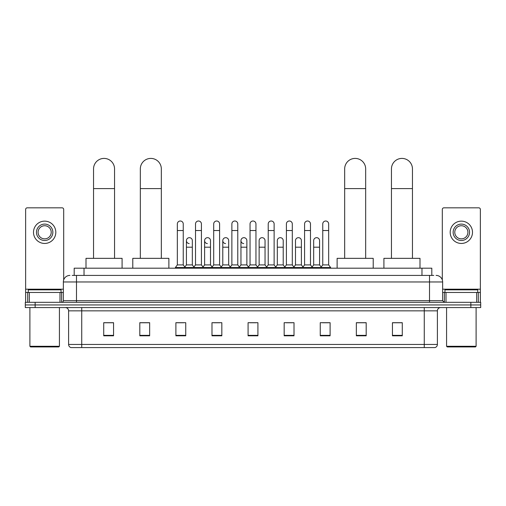 <?xml version="1.0" encoding="UTF-8"?>
<svg xmlns="http://www.w3.org/2000/svg" width="506" height="506" viewBox="0 0 506 506"><rect width="100%" height="100%" fill="white"/><g stroke="black" fill="none" stroke-linecap="round" stroke-linejoin="round"><path stroke-width="0.76" d="M74.192 275.409L74.192 268.193L431.808 268.193L431.808 275.409M72.371 275.409L433.781 275.409M72.219 275.409L76.482 275.409L76.482 281.969L63.358 281.969L63.358 300.672A1.638 1.638 0 0 1 61.719 302.316M69.923 275.409A6.559 6.559 0 0 0 63.358 281.969M436.077 275.409A6.559 6.559 0 0 1 442.642 281.969L442.642 300.672L444.281 302.316M35.142 302.316L25.3 302.316L25.3 304.941L35.142 304.941L25.3 304.941L25.3 307.566L35.142 307.566L35.142 304.941L470.858 304.941L35.142 304.941L35.142 302.316L470.858 302.316L470.858 304.941L480.7 304.941L470.858 304.941L470.858 307.566L35.142 307.566M470.858 307.566L480.7 307.566L480.7 302.316L470.858 302.316M437.393 344.441C437.298 346.015 436.514 347.065 435.027 347.59L424.268 347.59L424.268 344.441L437.393 344.441L437.393 310.842A3.283 3.283 0 0 1 440.669 307.566M424.268 347.59L70.973 347.59A3.283 3.283 0 0 1 68.607 344.441L68.607 310.842C68.418 308.85 67.323 307.756 65.331 307.566M402.283 335.813L402.283 322.689L392.441 322.689L392.441 335.813L402.283 335.813M366.192 335.813L366.192 322.689L356.35 322.689L356.35 335.813L366.192 335.813M330.102 335.813L330.102 322.689L320.26 322.689L320.26 335.813L330.102 335.813M294.011 335.813L294.011 322.689L284.17 322.689L284.17 335.813L294.011 335.813M113.559 335.813L113.559 322.689L103.717 322.689L103.717 335.813L113.559 335.813M149.649 335.813L149.649 322.689L139.808 322.689L139.808 335.813L149.649 335.813M185.74 335.813L185.74 322.689L175.898 322.689L175.898 335.813L185.74 335.813M221.83 335.813L221.83 322.689L211.989 322.689L211.989 335.813L221.83 335.813M257.921 335.813L257.921 322.689L248.079 322.689L248.079 335.813L257.921 335.813M322.423 322.752L328.989 322.752M213.368 322.752L219.927 322.752M177.011 322.752L183.577 322.752M286.073 322.752L292.632 322.752M249.717 322.752L256.283 322.752M149.649 322.752L139.808 322.752M113.559 322.752L103.717 322.752M366.192 322.752L356.35 322.752M402.283 322.752L392.441 322.752M59.999 302.316L59.999 292.468L29.316 292.468L29.316 302.316M63.686 279.919L63.686 209.459A1.638 1.638 0 0 0 62.048 207.821L27.267 207.821A1.638 1.638 0 0 0 25.629 209.459L25.629 292.468L29.316 292.468M59.999 292.468L63.358 292.468M25.629 302.316L25.629 292.468M44.661 224.095A8.204 8.204 0 0 0 36.457 232.298A8.204 8.204 0 0 0 44.661 240.502A8.204 8.204 0 0 0 52.858 232.298A8.204 8.204 0 0 0 44.661 224.095M44.661 225.733A6.559 6.559 0 0 0 38.095 232.298A6.559 6.559 0 0 0 44.661 238.857A6.559 6.559 0 0 0 51.22 232.298A6.559 6.559 0 0 0 44.661 225.733M44.661 243.449A11.157 11.157 0 0 0 55.812 232.298A11.157 11.157 0 0 0 44.661 221.141A11.157 11.157 0 0 0 33.504 232.298A11.157 11.157 0 0 0 44.661 243.449M58.766 346.933L30.55 346.933L29.892 346.281L59.423 346.281L58.766 346.933M29.892 307.566L29.892 346.281M59.423 307.566L59.423 346.281M61.062 292.468L61.062 289.843L28.254 289.843L28.254 292.468M93.547 258.351L93.547 168.909A10.499 10.499 0 0 1 104.046 158.41A10.499 10.499 0 0 1 114.546 168.909A10.499 10.499 0 0 0 104.046 158.41M114.546 258.351L114.546 168.909M122.091 268.193L122.091 258.351L86.001 258.351L86.001 268.193M140.333 258.351L140.333 168.909A10.499 10.499 0 0 1 150.832 158.41A10.499 10.499 0 0 1 161.332 168.909A10.499 10.499 0 0 0 150.832 158.41M161.332 258.351L161.332 168.909M168.877 268.193L168.877 258.351L132.787 258.351L132.787 268.193M344.668 258.351L344.668 168.909A10.499 10.499 0 0 1 355.168 158.41A10.499 10.499 0 0 1 365.667 168.909A10.499 10.499 0 0 0 355.168 158.41M365.667 258.351L365.667 168.909M373.213 268.193L373.213 258.351L337.123 258.351L337.123 268.193M391.454 258.351L391.454 168.909A10.499 10.499 0 0 1 401.954 158.41A10.499 10.499 0 0 1 412.453 168.909A10.499 10.499 0 0 0 401.954 158.41M412.453 258.351L412.453 168.909M419.999 268.193L419.999 258.351L383.909 258.351L383.909 268.193M177.34 230.527L183.248 230.527L183.248 264.91L177.34 264.91L177.34 223.962A2.954 2.954 0 0 1 180.478 221.014A2.954 2.954 0 0 1 183.248 223.962A2.954 2.954 0 0 0 180.478 221.014M177.34 264.91L175.373 267.535L175.373 268.193M183.248 264.91L185.215 267.535L175.373 267.535M195.518 264.91L195.518 230.527L201.426 230.527L201.426 264.91L195.518 264.91L193.551 267.535L185.215 267.535L185.215 268.193M195.518 230.527L195.518 223.962A2.954 2.954 0 0 1 198.656 221.014A2.954 2.954 0 0 1 201.426 223.962A2.954 2.954 0 0 0 198.656 221.014M201.426 264.91L203.393 267.535L193.551 267.535L193.551 268.193M213.696 264.91L213.696 230.527L219.598 230.527L219.598 264.91L213.696 264.91L211.723 267.535L203.393 267.535L203.393 268.193M213.696 230.527L213.696 223.962A2.954 2.954 0 0 1 216.834 221.014A2.954 2.954 0 0 1 219.598 223.962A2.954 2.954 0 0 0 216.834 221.014M219.598 264.91L221.571 267.535L211.723 267.535L211.723 268.193M231.868 264.91L231.868 230.527L237.776 230.527L237.776 264.91L231.868 264.91L229.901 267.535L221.571 267.535L221.571 268.193M231.868 230.527L231.868 223.962A2.954 2.954 0 0 1 235.012 221.014A2.954 2.954 0 0 1 237.776 223.962A2.954 2.954 0 0 0 235.012 221.014M237.776 264.91L239.743 267.535L229.901 267.535L229.901 268.193M250.046 264.91L250.046 230.527L255.954 230.527L255.954 264.91L250.046 264.91L248.079 267.535L239.743 267.535L239.743 268.193M250.046 230.527L250.046 223.962A2.954 2.954 0 0 1 253.183 221.014A2.954 2.954 0 0 1 255.954 223.962A2.954 2.954 0 0 0 253.183 221.014M255.954 264.91L257.921 267.535L248.079 267.535L248.079 268.193M268.224 264.91L268.224 230.527L274.132 230.527L274.132 264.91L268.224 264.91L266.257 267.535L257.921 267.535L257.921 268.193M268.224 230.527L268.224 223.962A2.954 2.954 0 0 1 271.361 221.014A2.954 2.954 0 0 1 274.132 223.962A2.954 2.954 0 0 0 271.361 221.014M274.132 264.91L276.099 267.535L266.257 267.535L266.257 268.193M286.402 264.91L286.402 230.527L292.304 230.527L292.304 264.91L286.402 264.91L284.429 267.535L276.099 267.535L276.099 268.193M286.402 230.527L286.402 223.962A2.954 2.954 0 0 1 289.54 221.014A2.954 2.954 0 0 1 292.304 223.962A2.954 2.954 0 0 0 289.54 221.014M292.304 264.91L294.277 267.535L284.429 267.535L284.429 268.193M304.574 264.91L304.574 230.527L310.482 230.527L310.482 264.91L304.574 264.91L302.607 267.535L294.277 267.535L294.277 268.193M304.574 230.527L304.574 223.962A2.954 2.954 0 0 1 307.718 221.014A2.954 2.954 0 0 1 310.482 223.962A2.954 2.954 0 0 0 307.718 221.014M310.482 264.91L312.449 267.535L302.607 267.535L302.607 268.193M322.752 264.91L322.752 230.527L328.66 230.527L328.66 264.91L322.752 264.91L320.785 267.535L312.449 267.535L312.449 268.193M322.752 230.527L322.752 223.962A2.954 2.954 0 0 1 325.889 221.014A2.954 2.954 0 0 1 328.66 223.962A2.954 2.954 0 0 0 325.889 221.014M328.66 264.91L330.627 267.535L320.785 267.535L320.785 268.193M330.627 267.535L330.627 268.193M189.193 243.576A2.954 2.954 0 0 1 186.429 240.628A2.954 2.954 0 0 1 189.567 237.681A2.954 2.954 0 0 1 192.337 240.628L192.337 247.194L186.429 247.194L186.429 240.628M192.337 247.194L192.337 264.91L186.429 264.91L186.429 247.194M186.429 264.91L184.835 267.029M192.337 264.91L193.924 267.029M207.371 243.576A2.954 2.954 0 0 1 204.607 240.628A2.954 2.954 0 0 1 207.745 237.681A2.954 2.954 0 0 1 210.509 240.628L210.509 247.194L204.607 247.194L204.607 240.628M210.509 247.194L210.509 264.91L204.607 264.91L204.607 247.194M204.607 264.91L203.014 267.029M210.509 264.91L212.103 267.029M225.549 243.576A2.954 2.954 0 0 1 222.779 240.628A2.954 2.954 0 0 1 225.923 237.681A2.954 2.954 0 0 1 228.687 240.628L228.687 247.194L222.779 247.194L222.779 240.628M228.687 247.194L228.687 264.91L222.779 264.91L222.779 247.194M222.779 264.91L221.192 267.029M228.687 264.91L230.281 267.029M243.728 243.576A2.954 2.954 0 0 1 240.957 240.628A2.954 2.954 0 0 1 244.094 237.681A2.954 2.954 0 0 1 246.865 240.628L246.865 247.194L240.957 247.194L240.957 240.628M246.865 247.194L246.865 264.91L240.957 264.91L240.957 247.194M240.957 264.91L239.37 267.029M246.865 264.91L248.459 267.029M259.135 240.628A2.954 2.954 0 0 1 262.272 237.681A2.954 2.954 0 0 1 265.043 240.628L265.043 247.194L259.135 247.194L259.135 240.628M265.043 247.194L265.043 264.91L259.135 264.91L259.135 247.194M259.135 264.91L257.541 267.029M265.043 264.91L266.63 267.029M277.313 240.628A2.954 2.954 0 0 1 280.45 237.681A2.954 2.954 0 0 1 283.221 240.628L283.221 247.194L277.313 247.194L277.313 240.628M283.221 247.194L283.221 264.91L277.313 264.91L277.313 247.194M277.313 264.91L275.719 267.029M283.221 264.91L284.808 267.029M295.491 240.628A2.954 2.954 0 0 1 298.629 237.681A2.954 2.954 0 0 1 301.393 240.628L301.393 247.194L295.491 247.194L295.491 240.628M301.393 247.194L301.393 264.91L295.491 264.91L295.491 247.194M295.491 264.91L293.897 267.029M301.393 264.91L302.986 267.029M313.663 240.628A2.954 2.954 0 0 1 316.807 237.681A2.954 2.954 0 0 1 319.571 240.628L319.571 247.194L313.663 247.194L313.663 240.628M319.571 247.194L319.571 264.91L313.663 264.91L313.663 247.194M313.663 264.91L312.075 267.029M319.571 264.91L321.165 267.029M476.684 302.316L476.684 292.468L446.001 292.468L446.001 302.316M476.684 292.468L480.371 292.468L480.371 209.459A1.638 1.638 0 0 0 478.733 207.821L443.952 207.821A1.638 1.638 0 0 0 442.314 209.459L442.314 279.919M442.642 292.468L446.001 292.468M480.371 292.468L480.371 302.316M461.339 224.095A8.204 8.204 0 0 0 453.142 232.298A8.204 8.204 0 0 0 461.339 240.502A8.204 8.204 0 0 0 469.543 232.298A8.204 8.204 0 0 0 461.339 224.095M461.339 225.733A6.559 6.559 0 0 0 454.78 232.298A6.559 6.559 0 0 0 461.339 238.857A6.559 6.559 0 0 0 467.905 232.298A6.559 6.559 0 0 0 461.339 225.733M461.339 243.449A11.157 11.157 0 0 0 472.496 232.298A11.157 11.157 0 0 0 461.339 221.141A11.157 11.157 0 0 0 450.188 232.298A11.157 11.157 0 0 0 461.339 243.449M475.45 346.933L447.234 346.933L446.577 346.281L476.108 346.281L475.45 346.933M446.577 307.566L446.577 346.281M476.108 307.566L476.108 346.281M477.746 292.468L477.746 289.843L444.938 289.843L444.938 292.468M84.034 275.409L84.034 268.193M421.966 275.409L421.966 268.193M76.482 302.316L76.482 300.672L442.642 300.672M63.358 300.672L76.482 300.672L76.482 281.969L429.518 281.969L429.518 302.316M442.642 281.969L429.518 281.969L429.518 275.409M424.268 307.566L424.268 310.842L68.607 310.842M437.393 310.842L424.268 310.842L424.268 344.441L81.732 344.441L81.732 347.59M68.607 344.441L81.732 344.441L81.732 307.566M257.921 335.358L248.079 335.358M221.83 335.358L211.989 335.358M185.74 335.358L175.898 335.358M149.649 335.358L139.808 335.358M113.559 335.358L103.717 335.358M294.011 335.358L284.17 335.358M330.102 335.358L320.26 335.358M366.192 335.358L356.35 335.358M402.283 335.358L392.441 335.358M63.358 289.192L25.629 289.192M61.612 292.468L61.612 302.316M25.654 292.468L25.654 302.316M27.703 302.316L27.703 292.468M93.547 188.593L114.546 188.593M140.333 188.593L161.332 188.593M344.668 188.593L365.667 188.593M391.454 188.593L412.453 188.593M480.371 289.192L442.642 289.192M480.346 302.316L480.346 292.468M478.296 292.468L478.296 302.316M444.388 302.316L444.388 292.468M183.248 230.527L183.248 223.962M201.426 230.527L201.426 223.962M219.598 230.527L219.598 223.962M237.776 230.527L237.776 223.962M255.954 230.527L255.954 223.962M274.132 230.527L274.132 223.962M292.304 230.527L292.304 223.962M310.482 230.527L310.482 223.962M328.66 230.527L328.66 223.962"/></g></svg>
